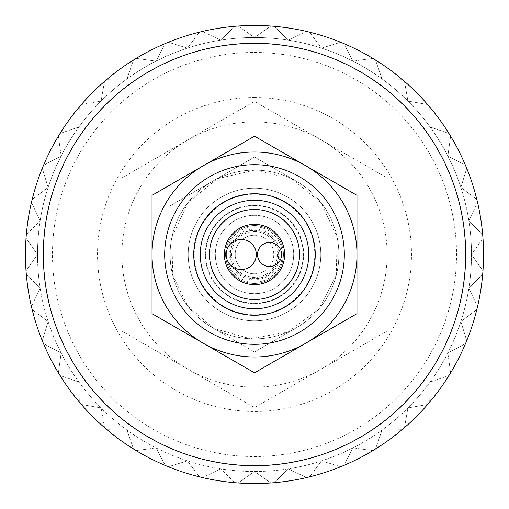 <?xml version="1.0" encoding="UTF-8"?>
<svg xmlns="http://www.w3.org/2000/svg" width="509" height="509" viewBox="0 0 509 509"><rect width="100%" height="100%" fill="white"/><g stroke="black" fill="none" stroke-linecap="round" stroke-linejoin="round"><path stroke-width="0.38" stroke-dasharray="2.54 1.91" d="M40.179 288.444A216.993 216.993 0 0 1 37.507 254.5L26.035 270.877L37.507 254.5A216.993 216.993 0 0 1 40.179 220.556L26.29 234.935L40.179 220.556A216.993 216.993 0 0 1 48.126 187.446L32.156 199.477L48.126 187.446A216.993 216.993 0 0 1 61.156 155.989L43.5 165.374L61.156 155.989A216.993 216.993 0 0 1 78.946 126.951L60.043 133.466L78.946 126.951A216.993 216.993 0 0 1 101.062 101.062L81.37 104.536L101.062 101.062A216.993 216.993 0 0 1 126.951 78.946L106.96 79.296L126.951 78.946A216.993 216.993 0 0 1 155.989 61.156L136.183 58.376L155.989 61.156A216.993 216.993 0 0 1 187.446 48.126L168.326 42.279L187.446 48.126A216.993 216.993 0 0 1 220.556 40.179L202.582 31.412L220.556 40.179A216.993 216.993 0 0 1 288.444 40.179L274.065 26.29L288.444 40.179A216.993 216.993 0 0 1 321.554 48.126L309.523 32.156L321.554 48.126A216.993 216.993 0 0 1 353.011 61.156L343.626 43.5L353.011 61.156A216.993 216.993 0 0 1 382.049 78.946L375.534 60.043L382.049 78.946A216.993 216.993 0 0 1 407.938 101.062L404.464 81.37L407.938 101.062A216.993 216.993 0 0 1 430.054 126.951L429.704 106.96L430.054 126.951A216.993 216.993 0 0 1 447.844 155.989L450.624 136.183L447.844 155.989A216.993 216.993 0 0 1 460.874 187.446L466.721 168.326L460.874 187.446A216.993 216.993 0 0 1 468.821 220.556L477.588 202.582L468.821 220.556A216.993 216.993 0 0 1 471.493 254.5L482.965 238.123L471.493 254.5A216.993 216.993 0 0 1 468.821 288.444L482.71 274.065L468.821 288.444A216.993 216.993 0 0 1 460.874 321.554L476.844 309.523L460.874 321.554A216.993 216.993 0 0 1 447.844 353.011L465.5 343.626L447.844 353.011A216.993 216.993 0 0 1 430.054 382.049L448.957 375.534L430.054 382.049A216.993 216.993 0 0 1 407.938 407.938L427.63 404.464L407.938 407.938A216.993 216.993 0 0 1 382.049 430.054L402.04 429.704L382.049 430.054A216.993 216.993 0 0 1 353.011 447.844L372.817 450.624L353.011 447.844A216.993 216.993 0 0 1 321.554 460.874L340.674 466.721L321.554 460.874A216.993 216.993 0 0 1 288.444 468.821L306.418 477.588L288.444 468.821A216.993 216.993 0 0 1 254.5 471.493L270.877 482.965L254.5 471.493A216.993 216.993 0 0 1 220.556 468.821L234.935 482.71L220.556 468.821A216.993 216.993 0 0 1 187.446 460.874L199.477 476.844L187.446 460.874A216.993 216.993 0 0 1 155.989 447.844L165.374 465.5L155.989 447.844A216.993 216.993 0 0 1 126.951 430.054L133.466 448.957L126.951 430.054A216.993 216.993 0 0 1 101.062 407.938L104.536 427.63L101.062 407.938A216.993 216.993 0 0 1 78.946 382.049L79.296 402.04L78.946 382.049A216.993 216.993 0 0 1 61.156 353.011L58.376 372.817L61.156 353.011A216.993 216.993 0 0 1 48.126 321.554L42.279 340.674L48.126 321.554A216.993 216.993 0 0 1 40.179 288.444L31.412 306.418L40.179 288.444A216.993 216.993 0 0 1 447.844 155.989A216.993 216.993 0 0 1 101.062 407.938A216.993 216.993 0 0 1 40.179 288.444L26.29 274.065L40.179 288.444M26.035 238.123A229.05 229.05 0 0 1 26.29 234.935A229.05 229.05 0 0 0 26.035 238.123L37.507 254.5L26.035 238.123M31.412 202.582L40.179 220.556L31.412 202.582A229.05 229.05 0 0 1 32.156 199.477M42.279 168.326L48.126 187.446L42.279 168.326A229.05 229.05 0 0 1 43.5 165.374M58.376 136.183A229.05 229.05 0 0 1 60.043 133.466A229.05 229.05 0 0 0 58.376 136.183L61.156 155.989L58.376 136.183M79.296 106.96A229.05 229.05 0 0 1 81.37 104.536A229.05 229.05 0 0 0 79.296 106.96L78.946 126.951L79.296 106.96M104.536 81.37A229.05 229.05 0 0 1 106.96 79.296A229.05 229.05 0 0 0 104.536 81.37L101.062 101.062L104.536 81.37M133.466 60.043A229.05 229.05 0 0 1 136.183 58.376A229.05 229.05 0 0 0 133.466 60.043L126.951 78.946L133.466 60.043M165.374 43.5A229.05 229.05 0 0 1 168.326 42.279A229.05 229.05 0 0 0 165.374 43.5L155.989 61.156L165.374 43.5M199.477 32.156A229.05 229.05 0 0 1 202.582 31.412A229.05 229.05 0 0 0 199.477 32.156L187.446 48.126L199.477 32.156M270.877 26.035A229.05 229.05 0 0 1 274.065 26.29A229.05 229.05 0 0 0 270.877 26.035L254.5 37.507L270.877 26.035M306.418 31.412A229.05 229.05 0 0 1 309.523 32.156A229.05 229.05 0 0 0 306.418 31.412L288.444 40.179L306.418 31.412M340.674 42.279A229.05 229.05 0 0 1 343.626 43.5A229.05 229.05 0 0 0 340.674 42.279L321.554 48.126L340.674 42.279M372.817 58.376A229.05 229.05 0 0 1 375.534 60.043A229.05 229.05 0 0 0 372.817 58.376L353.011 61.156L372.817 58.376M402.04 79.296A229.05 229.05 0 0 1 404.464 81.37A229.05 229.05 0 0 0 402.04 79.296L382.049 78.946L402.04 79.296M427.63 104.536A229.05 229.05 0 0 1 429.704 106.96A229.05 229.05 0 0 0 427.63 104.536L407.938 101.062L427.63 104.536M448.957 133.466A229.05 229.05 0 0 1 450.624 136.183A229.05 229.05 0 0 0 448.957 133.466L430.054 126.951L448.957 133.466M465.5 165.374A229.05 229.05 0 0 1 466.721 168.326A229.05 229.05 0 0 0 465.5 165.374L447.844 155.989L465.5 165.374M476.844 199.477A229.05 229.05 0 0 1 477.588 202.582A229.05 229.05 0 0 0 476.844 199.477L460.874 187.446L476.844 199.477M482.71 234.935A229.05 229.05 0 0 1 482.965 238.123A229.05 229.05 0 0 0 482.71 234.935L468.821 220.556L482.71 234.935M482.965 270.877A229.05 229.05 0 0 1 482.71 274.065A229.05 229.05 0 0 0 482.965 270.877L471.493 254.5L482.965 270.877M477.588 306.418A229.05 229.05 0 0 1 476.844 309.523A229.05 229.05 0 0 0 477.588 306.418L468.821 288.444L477.588 306.418M466.721 340.674A229.05 229.05 0 0 1 465.5 343.626A229.05 229.05 0 0 0 466.721 340.674L460.874 321.554L466.721 340.674M450.624 372.817A229.05 229.05 0 0 1 448.957 375.534A229.05 229.05 0 0 0 450.624 372.817L447.844 353.011L450.624 372.817M429.704 402.04A229.05 229.05 0 0 1 427.63 404.464A229.05 229.05 0 0 0 429.704 402.04L430.054 382.049L429.704 402.04M404.464 427.63A229.05 229.05 0 0 1 402.04 429.704A229.05 229.05 0 0 0 404.464 427.63L407.938 407.938L404.464 427.63M375.534 448.957A229.05 229.05 0 0 1 372.817 450.624A229.05 229.05 0 0 0 375.534 448.957L382.049 430.054L375.534 448.957M343.626 465.5A229.05 229.05 0 0 1 340.674 466.721A229.05 229.05 0 0 0 343.626 465.5L353.011 447.844L343.626 465.5M309.523 476.844A229.05 229.05 0 0 1 306.418 477.588A229.05 229.05 0 0 0 309.523 476.844L321.554 460.874L309.523 476.844M274.065 482.71A229.05 229.05 0 0 1 270.877 482.965A229.05 229.05 0 0 0 274.065 482.71L288.444 468.821L274.065 482.71M238.123 482.965A229.05 229.05 0 0 1 234.935 482.71A229.05 229.05 0 0 0 238.123 482.965L254.5 471.493L238.123 482.965M202.582 477.588A229.05 229.05 0 0 1 199.477 476.844A229.05 229.05 0 0 0 202.582 477.588L220.556 468.821L202.582 477.588M168.326 466.721A229.05 229.05 0 0 1 165.374 465.5A229.05 229.05 0 0 0 168.326 466.721L187.446 460.874L168.326 466.721M136.183 450.624A229.05 229.05 0 0 1 133.466 448.957A229.05 229.05 0 0 0 136.183 450.624L155.989 447.844L136.183 450.624M106.96 429.704L126.951 430.054L106.96 429.704A229.05 229.05 0 0 1 104.536 427.63M81.37 404.464A229.05 229.05 0 0 1 79.296 402.04A229.05 229.05 0 0 0 81.37 404.464L101.062 407.938L81.37 404.464M60.043 375.534A229.05 229.05 0 0 1 58.376 372.817A229.05 229.05 0 0 0 60.043 375.534L78.946 382.049L60.043 375.534M43.5 343.626L61.156 353.011L43.5 343.626A229.05 229.05 0 0 1 42.279 340.674M32.156 309.523A229.05 229.05 0 0 1 31.412 306.418A229.05 229.05 0 0 0 32.156 309.523L48.126 321.554L32.156 309.523M26.29 274.065A229.05 229.05 0 0 1 26.035 270.877M203.263 343.244L152.032 313.659L152.032 254.5A102.468 102.468 0 0 1 305.737 165.756A102.468 102.468 0 0 1 305.737 343.244A102.468 102.468 0 0 1 152.032 254.5L152.032 195.341L254.5 136.177L356.968 195.341L356.968 313.659L254.5 372.823L203.263 343.244L254.5 372.823L356.968 313.659L356.968 195.341L254.5 136.177L152.032 195.341L152.032 313.659L254.5 372.823L356.968 313.659L356.968 195.341L254.5 136.177L152.032 195.341L152.032 313.659L203.263 343.244A102.468 102.468 0 0 1 203.263 165.756A102.468 102.468 0 0 1 356.968 254.5A102.468 102.468 0 0 1 203.263 343.244M170.114 205.782L170.114 254.5A84.386 84.386 0 0 0 212.304 327.58L254.5 351.942L212.304 327.58A84.386 84.386 0 0 0 338.886 254.5A84.386 84.386 0 0 0 212.304 181.42A84.386 84.386 0 0 0 170.114 254.5L170.114 303.218L170.114 205.782L254.5 157.058L170.114 205.782M296.696 181.42L254.5 157.058L296.696 181.42M338.886 254.5L338.886 205.782L338.886 254.5M296.696 327.58L254.5 351.942L296.696 327.58M254.5 25.45A229.05 229.05 0 0 1 452.864 369.025A229.05 229.05 0 0 1 56.136 369.025A229.05 229.05 0 0 1 254.5 25.45M254.5 43.532A210.968 210.968 0 0 1 437.206 359.984A210.968 210.968 0 0 1 71.794 359.984A210.968 210.968 0 0 1 254.5 43.532A210.968 210.968 0 0 1 437.206 359.984A210.968 210.968 0 0 1 71.794 359.984A210.968 210.968 0 0 1 254.5 43.532A210.968 210.968 0 0 1 437.206 359.984A210.968 210.968 0 0 1 71.794 359.984A210.968 210.968 0 0 1 254.5 43.532A210.968 210.968 0 0 1 437.206 359.984A210.968 210.968 0 0 1 71.794 359.984A210.968 210.968 0 0 1 254.5 43.532A210.968 210.968 0 0 1 437.206 359.984A210.968 210.968 0 0 1 71.794 359.984A210.968 210.968 0 0 1 254.5 43.532M234.935 26.29A229.05 229.05 0 0 1 238.123 26.035L254.5 37.507L238.123 26.035A229.05 229.05 0 0 0 234.935 26.29L220.556 40.179L234.935 26.29M254.5 97.524A156.976 156.976 0 0 1 390.448 332.988A156.976 156.976 0 0 1 118.552 332.988A156.976 156.976 0 0 1 254.5 97.524M121.893 177.94L121.893 331.06L254.5 407.62L387.107 331.06L387.107 177.94L254.5 101.38L121.893 177.94L254.5 101.38L320.804 139.657L387.107 177.94L387.107 331.06L254.5 407.62L121.893 331.06L121.893 177.94M254.5 170.114A84.386 84.386 0 0 1 327.58 296.696A84.386 84.386 0 0 1 181.42 296.696A84.386 84.386 0 0 1 254.5 170.114L217.375 178.716L187.821 202.779L171.864 237.385L172.767 275.484L187.821 306.221L213.844 328.451L250.523 338.79L288.011 331.944L318.666 309.307L336.233 275.484L337.136 237.385L321.179 202.779L291.625 178.716L254.5 170.114M254.5 200.253A54.247 54.247 0 0 1 301.481 281.623A54.247 54.247 0 0 1 207.519 281.623A54.247 54.247 0 0 1 254.5 200.253M254.5 209.498A45.002 45.002 0 0 1 293.47 277.004A45.002 45.002 0 0 1 215.53 277.004A45.002 45.002 0 0 1 254.5 209.498M254.5 209.294A45.206 45.206 0 0 1 293.648 277.106A45.206 45.206 0 0 1 215.352 277.106A45.206 45.206 0 0 1 254.5 209.294A45.206 45.206 0 0 1 293.648 277.106A45.206 45.206 0 0 1 215.352 277.106A45.206 45.206 0 0 1 254.5 209.294A45.206 45.206 0 0 1 293.648 277.106A45.206 45.206 0 0 1 215.352 277.106A45.206 45.206 0 0 1 254.5 209.294M254.5 224.361A30.139 30.139 0 0 1 280.599 269.566A30.139 30.139 0 0 1 228.401 269.566A30.139 30.139 0 0 1 254.5 224.361M241.241 269.566A15.066 15.066 0 0 0 256.307 254.5A15.066 15.066 0 0 0 241.241 239.434A15.066 15.066 0 0 0 226.168 254.5A15.066 15.066 0 0 0 241.241 269.566M269.566 242.443A12.057 12.057 0 0 1 280.007 260.525A12.057 12.057 0 0 1 259.132 260.525A12.057 12.057 0 0 1 269.566 242.443M121.893 254.5A132.607 132.607 0 0 1 320.804 139.657A132.607 132.607 0 0 1 320.804 369.343A132.607 132.607 0 0 1 121.893 254.5M254.5 273.791A19.291 19.291 0 0 0 273.791 254.5A19.291 19.291 0 0 0 254.5 235.209A19.291 19.291 0 0 0 235.209 254.5A19.291 19.291 0 0 0 254.5 273.791M254.5 230.392A24.108 24.108 0 0 1 275.382 266.557A24.108 24.108 0 0 1 233.618 266.557A24.108 24.108 0 0 1 254.5 230.392A24.108 24.108 0 0 1 275.382 266.557A24.108 24.108 0 0 1 233.618 266.557A24.108 24.108 0 0 1 254.5 230.392A24.108 24.108 0 0 1 275.382 266.557A24.108 24.108 0 0 1 233.618 266.557A24.108 24.108 0 0 1 254.5 230.392A24.108 24.108 0 0 1 275.382 266.557A24.108 24.108 0 0 1 233.618 266.557A24.108 24.108 0 0 1 254.5 230.392A24.108 24.108 0 0 1 275.382 266.557A24.108 24.108 0 0 1 233.618 266.557A24.108 24.108 0 0 1 254.5 230.392M254.5 225.57A28.93 28.93 0 0 1 279.556 268.968A28.93 28.93 0 0 1 229.444 268.968A28.93 28.93 0 0 1 254.5 225.57A28.93 28.93 0 0 1 279.556 268.968A28.93 28.93 0 0 1 229.444 268.968A28.93 28.93 0 0 1 254.5 225.57A28.93 28.93 0 0 1 279.556 268.968A28.93 28.93 0 0 1 229.444 268.968A28.93 28.93 0 0 1 254.5 225.57M254.5 215.32A39.18 39.18 0 0 1 288.431 274.09A39.18 39.18 0 0 1 220.569 274.09A39.18 39.18 0 0 1 254.5 215.32A39.18 39.18 0 0 1 288.431 274.09A39.18 39.18 0 0 1 220.569 274.09A39.18 39.18 0 0 1 254.5 215.32M254.5 205.674A48.826 48.826 0 0 1 296.785 278.913A48.826 48.826 0 0 1 212.215 278.913A48.826 48.826 0 0 1 254.5 205.674A48.826 48.826 0 0 1 296.785 278.913A48.826 48.826 0 0 1 212.215 278.913A48.826 48.826 0 0 1 254.5 205.674M254.5 205.312A49.188 49.188 0 0 1 297.097 279.091A49.188 49.188 0 0 1 211.903 279.091A49.188 49.188 0 0 1 254.5 205.312M254.5 194.222A60.278 60.278 0 0 1 306.698 284.639A60.278 60.278 0 0 1 202.302 284.639A60.278 60.278 0 0 1 254.5 194.222A60.278 60.278 0 0 1 306.698 284.639A60.278 60.278 0 0 1 202.302 284.639A60.278 60.278 0 0 1 254.5 194.222M254.5 235.209A19.291 19.291 0 0 1 271.202 264.146A19.291 19.291 0 0 1 237.798 264.146A19.291 19.291 0 0 1 254.5 235.209M254.5 52.465A202.035 202.035 0 0 1 429.462 355.517A202.035 202.035 0 0 1 79.538 355.517A202.035 202.035 0 0 1 254.5 52.465M254.5 205.763A48.737 48.737 0 0 1 296.709 278.868A48.737 48.737 0 0 1 212.291 278.868A48.737 48.737 0 0 1 254.5 205.763M254.5 231.595A22.905 22.905 0 0 1 274.338 265.952A22.905 22.905 0 0 1 234.662 265.952A22.905 22.905 0 0 1 254.5 231.595M254.5 230.278A24.222 24.222 0 0 1 275.477 266.614A24.222 24.222 0 0 1 233.523 266.614A24.222 24.222 0 0 1 254.5 230.278M254.5 225.678A28.822 28.822 0 0 1 279.46 268.911A28.822 28.822 0 0 1 229.54 268.911A28.822 28.822 0 0 1 254.5 225.678M254.5 226.772A27.728 27.728 0 0 1 278.512 268.364A27.728 27.728 0 0 1 230.488 268.364A27.728 27.728 0 0 1 254.5 226.772M254.5 229.184A25.316 25.316 0 0 1 276.425 267.155A25.316 25.316 0 0 1 232.575 267.155A25.316 25.316 0 0 1 254.5 229.184M254.5 188.196A66.304 66.304 0 0 1 311.922 287.655A66.304 66.304 0 0 1 197.078 287.655A66.304 66.304 0 0 1 254.5 188.196A66.304 66.304 0 0 1 311.922 287.655A66.304 66.304 0 0 1 197.078 287.655A66.304 66.304 0 0 1 254.5 188.196"/><path stroke-width="0.76" d="M26.29 274.065A229.05 229.05 0 0 1 26.035 270.877M31.412 202.582A229.05 229.05 0 0 1 32.156 199.477M42.279 168.326A229.05 229.05 0 0 1 43.5 165.374M106.96 429.704A229.05 229.05 0 0 1 104.536 427.63M43.5 343.626A229.05 229.05 0 0 1 42.279 340.674M254.5 25.45A229.05 229.05 0 0 1 452.864 369.025A229.05 229.05 0 0 1 56.136 369.025A229.05 229.05 0 0 1 254.5 25.45M152.032 254.5L152.032 313.659L254.5 372.823L356.968 313.659L356.968 195.341L254.5 136.177L152.032 195.341L152.032 254.5A102.468 102.468 0 0 1 305.737 165.756A102.468 102.468 0 0 1 305.737 343.244A102.468 102.468 0 0 1 152.032 254.5M254.5 209.498A45.002 45.002 0 0 1 293.47 277.004A45.002 45.002 0 0 1 215.53 277.004A45.002 45.002 0 0 1 254.5 209.498M254.5 224.361A30.139 30.139 0 0 1 280.599 269.566A30.139 30.139 0 0 1 228.401 269.566A30.139 30.139 0 0 1 254.5 224.361M254.5 200.253A54.247 54.247 0 0 1 301.481 281.623A54.247 54.247 0 0 1 207.519 281.623A54.247 54.247 0 0 1 254.5 200.253M254.5 193.751A60.749 60.749 0 0 1 307.112 284.875A60.749 60.749 0 0 1 201.888 284.875A60.749 60.749 0 0 1 254.5 193.751M254.5 164.687A89.813 89.813 0 0 1 332.282 299.407A89.813 89.813 0 0 1 176.718 299.407A89.813 89.813 0 0 1 254.5 164.687M269.566 242.443A12.057 12.057 0 0 1 280.007 260.525A12.057 12.057 0 0 1 259.132 260.525A12.057 12.057 0 0 1 269.566 242.443M241.241 239.434A15.066 15.066 0 0 1 254.29 262.033A15.066 15.066 0 0 1 228.191 262.033A15.066 15.066 0 0 1 241.241 239.434M254.5 43.322A211.178 211.178 0 0 1 437.39 360.092A211.178 211.178 0 0 1 71.61 360.092A211.178 211.178 0 0 1 254.5 43.322"/></g></svg>
